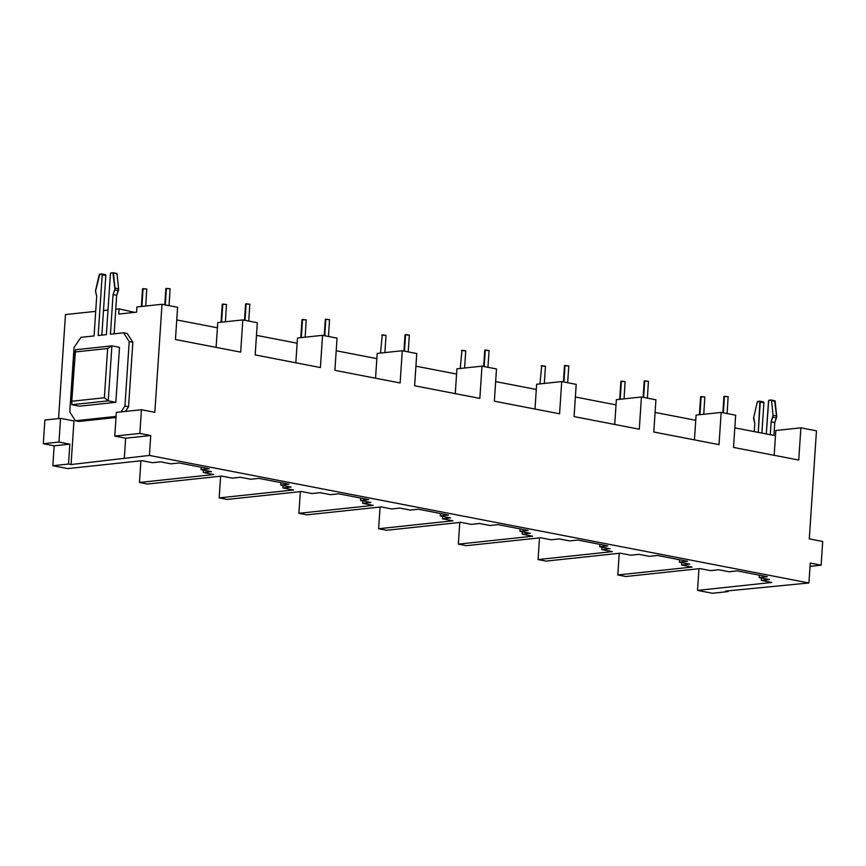 <?xml version="1.0" encoding="UTF-8"?>
<svg xmlns="http://www.w3.org/2000/svg" width="866" height="866" viewBox="0 0 866 866"><rect width="100%" height="100%" fill="white"/><g stroke="black" fill="none" stroke-linecap="round" stroke-linejoin="round"><path stroke-width="1.3" d="M701.135 396.563L699.934 414.673L700.605 396.736L704.913 396.996L701.135 396.563M724.452 396.292L723.348 412.833L723.922 396.466L728.23 396.725L724.452 396.292M620.89 381.343L625.187 381.581L621.409 381.148L620.208 399.258L620.879 381.321L619.688 399.313M644.207 381.072L648.504 381.311L644.726 380.878L643.622 397.418L644.196 381.051L643.124 397.321M544.324 383.432L545.472 366.188L541.683 365.733L539.962 383.898M567.674 382.729L568.789 365.917L565 365.463L563.907 381.993L564.48 365.636L563.398 381.895M464.598 368.018L465.746 350.773L461.957 350.308L460.236 368.472M487.948 367.314L489.063 350.503L485.274 350.037L484.181 366.578L484.754 350.21L483.672 366.48M384.883 352.592L386.02 335.348L382.242 334.893L380.52 353.057M408.222 351.888L409.347 335.088L405.559 334.622L404.454 351.163L405.028 334.796L409.228 335.174M301.996 319.673L306.293 319.911L302.515 319.478L301.314 337.588L301.985 319.651L300.794 337.643M325.832 319.208L324.739 335.748L325.302 319.381L329.61 319.641L325.832 319.208M222.789 304.063L221.588 322.174L222.27 304.237L226.567 304.496L222.789 304.063M246.106 303.793L245.013 320.333L245.587 303.966L249.895 304.226L246.106 303.793M142.544 288.843L146.852 289.071L143.063 288.638L141.883 306.423L142.544 288.811L141.374 306.477M165.861 288.573L170.169 288.811L166.38 288.378L165.287 304.908L165.861 288.551L164.778 304.81M734.823 427.847L775.471 435.717L775.817 430.499L800.888 427.826L816.465 430.835L809.288 538.879L816.465 430.835L800.888 427.826L798.744 460.052L733.513 447.441L735.656 415.215L721.162 412.411L735.656 415.215L733.513 447.441L798.744 460.052L800.888 427.826L775.817 430.499L774.172 455.3L775.471 435.717L734.823 427.847M118.729 314.066L136.59 312.161L118.729 314.066L119.075 308.859L134.62 312.377L119.075 308.859L115.763 309.216L119.075 308.859L118.729 314.066M176.751 319.933L217.409 327.792L217.756 322.585L242.826 319.911L257.321 322.715L242.826 319.911L240.683 352.126L175.452 339.515L177.595 307.289L162.007 304.28L136.936 306.954L136.59 312.161L136.936 306.954L162.007 304.28L154.841 412.324L162.007 304.28L177.595 307.289L175.452 339.515L240.683 352.126L242.826 319.911L217.756 322.585L216.099 347.374L217.409 327.792L176.751 319.933M256.477 335.348L297.125 343.207L297.471 338L322.542 335.326L337.036 338.13L322.542 335.326L320.409 367.552L255.178 354.93L257.321 322.715L255.178 354.93L320.409 367.552L322.542 335.326L297.471 338L295.826 362.789L297.125 343.207L256.477 335.348M336.203 350.762L376.851 358.632L377.197 353.415L402.268 350.741L416.762 353.545L402.268 350.741L400.124 382.967L334.904 370.345L337.036 338.13L334.904 370.345L400.124 382.967L402.268 350.741L377.197 353.415L375.552 378.215L376.851 358.632L336.203 350.762M415.929 366.188L456.577 374.047L456.923 368.829L481.994 366.156L496.489 368.959L481.994 366.156L479.851 398.382L414.619 385.771L416.762 353.545L414.619 385.771L479.851 398.382L481.994 366.156L456.923 368.829L455.278 393.629L456.577 374.047L415.929 366.188M495.644 381.603L536.303 389.462L536.649 384.244L561.72 381.57L576.215 384.374L561.72 381.57L559.577 413.796L494.345 401.185L496.489 368.959L494.345 401.185L559.577 413.796L561.72 381.57L536.649 384.244L534.993 409.044L536.303 389.462L495.644 381.603M575.37 397.018L616.018 404.877L616.365 399.67L641.435 396.996L655.93 399.8L641.435 396.996L639.303 429.211L574.071 416.6L576.215 384.374L574.071 416.6L639.303 429.211L641.435 396.996L616.365 399.67L614.719 424.459L616.018 404.877L575.37 397.018M655.097 412.433L695.744 420.291L696.091 415.085L721.162 412.411L719.018 444.637L653.798 432.015L655.93 399.8L653.798 432.015L719.018 444.637L721.162 412.411L696.091 415.085L694.445 439.885L695.744 420.291L655.097 412.433M718.726 569.752L729.053 571.755L737.204 570.889L729.053 571.755L718.726 569.752L710.575 570.629L700.064 568.594L625.772 576.518L617.794 574.97L619.233 553.298L617.794 574.97L692.096 567.057L681.585 565.022L689.737 564.156L679.409 562.153L679.572 559.739L679.409 562.153L689.737 564.156L681.585 565.022L681.748 562.608L681.585 565.022L692.096 567.057L617.794 574.97L625.772 576.518L700.064 568.594L710.575 570.629L718.726 569.752M767.287 576.702L759.136 577.568L759.287 575.154L759.136 577.568L769.463 579.571L759.136 577.568L767.287 576.702L737.204 570.889L767.287 576.702M639 554.337L649.327 556.34L657.478 555.463L649.327 556.34L639 554.337L630.849 555.214L620.348 553.179L546.045 561.103L538.078 559.555L539.518 537.873L538.078 559.555L612.37 551.631L601.859 549.607L610.01 548.73L599.683 546.738L599.846 544.324L599.683 546.738L610.01 548.73L601.859 549.607L602.022 547.193L601.859 549.607L612.37 551.631L538.078 559.555L546.045 561.103L620.348 553.179L630.849 555.214L639 554.337M687.561 561.287L679.409 562.153L687.561 561.287L657.478 555.463L687.561 561.287M559.284 538.923L569.612 540.925L577.763 540.048L569.612 540.925L559.284 538.923L551.133 539.789L540.622 537.764L466.319 545.677L458.352 544.14L459.792 522.458L458.352 544.14L532.644 536.216L522.144 534.181L530.284 533.315L519.957 531.323L520.12 528.909L519.957 531.323L530.284 533.315L522.144 534.181L522.295 531.767L522.144 534.181L532.644 536.216L458.352 544.14L466.319 545.677L540.622 537.764L551.133 539.789L559.284 538.923M607.835 545.872L599.683 546.738L607.835 545.872L577.763 540.048L607.835 545.872M479.558 523.508L489.885 525.5L498.037 524.634L489.885 525.5L479.558 523.508L471.407 524.374L460.896 522.339L386.604 530.263L378.626 528.725L380.066 507.043L378.626 528.725L452.929 520.802L442.418 518.766L450.569 517.9L440.242 515.898L440.393 513.484L440.242 515.898L450.569 517.9L442.418 518.766L442.58 516.352L442.418 518.766L452.929 520.802L378.626 528.725L386.604 530.263L460.896 522.339L471.407 524.374L479.558 523.508M528.108 530.447L519.957 531.323L528.108 530.447L498.037 524.634L528.108 530.447M399.832 508.093L410.159 510.085L418.31 509.219L410.159 510.085L399.832 508.093L391.681 508.959L381.17 506.924L306.878 514.848L298.9 513.311L300.34 491.628L298.9 513.311L373.203 505.387L362.692 503.352L370.843 502.486L360.516 500.483L360.678 498.069L360.516 500.483L370.843 502.486L362.692 503.352L362.854 500.938L362.692 503.352L373.203 505.387L298.9 513.311L306.878 514.848L381.17 506.924L391.681 508.959L399.832 508.093M448.393 515.032L440.242 515.898L448.393 515.032L418.31 509.219L448.393 515.032M320.106 492.667L330.433 494.67L338.584 493.804L330.433 494.67L320.106 492.667L311.955 493.544L301.455 491.509L227.152 499.433L219.185 497.885L220.624 476.213L219.185 497.885L293.477 489.972L282.965 487.937L291.117 487.071L280.79 485.068L280.952 482.654L280.79 485.068L291.117 487.071L282.965 487.937L283.128 485.523L282.965 487.937L293.477 489.972L219.185 497.885L227.152 499.433L301.455 491.509L311.955 493.544L320.106 492.667M368.667 499.617L360.516 500.483L368.667 499.617L338.584 493.804L368.667 499.617M240.391 477.253L250.718 479.255L258.869 478.378L250.718 479.255L240.391 477.253L232.24 478.129L221.728 476.094L147.426 484.018L139.458 482.47L140.898 460.788L139.458 482.47L213.75 474.546L203.25 472.522L211.401 471.645L201.064 469.653L201.226 467.239L201.064 469.653L211.401 471.645L203.25 472.522L203.402 470.108L203.25 472.522L213.75 474.546L139.458 482.47L147.426 484.018L221.728 476.094L232.24 478.129L240.391 477.253M288.941 484.202L280.79 485.068L288.941 484.202L258.869 478.378L288.941 484.202M160.665 461.838L170.992 463.84L179.143 462.964L170.992 463.84L160.665 461.838L152.513 462.704L142.002 460.68L67.71 468.593L52.848 465.724L54.168 445.817L43.3 443.717L58.975 442.05L69.843 444.15L54.168 445.817L43.3 443.717L44.87 420.021L43.3 443.717L58.975 442.05L60.544 418.354L73.956 420.952L71.055 464.544L149.407 455.429L808.931 582.97L810.251 563.062L821.13 565.173L822.7 541.477L809.288 538.879L822.7 541.477L821.13 565.173L810.251 563.062L808.931 582.97L725.513 591.099L728.057 591.597L712.382 593.264L697.52 590.395L698.959 568.713L697.52 590.395L771.822 582.472L761.311 580.437L769.463 579.571L761.311 580.437L761.474 578.023L761.311 580.437L771.822 582.472L697.52 590.395L712.382 593.264L728.057 591.597L728.1 590.828L728.057 591.597L725.513 591.099L808.931 582.97L149.407 455.429L150.727 435.522L149.407 455.429L71.055 464.544L68.522 464.057L71.055 464.544L73.956 420.952L60.544 418.354L44.87 420.021L60.544 418.354L58.975 442.05L69.843 444.15L68.522 464.057L69.843 444.15L54.168 445.817L52.848 465.724L68.522 464.057L52.848 465.724L67.71 468.593L142.002 460.68L152.513 462.704L160.665 461.838M209.215 468.787L201.064 469.653L209.215 468.787L179.143 462.964L209.215 468.787M65.459 314.575L95.715 311.349L65.459 314.575L58.552 418.57L65.459 314.575M101.744 273.937L105.371 274.641A0.963 0.617 -79.1 0 1 105.814 275.518L102.188 274.814L98.161 335.499L106.366 334.633L110.393 273.937A0.963 0.617 100.9 0 1 111.086 272.931L112.894 272.736A0.963 0.617 100.9 0 1 113.457 273.385L114.962 288.075L118.588 288.779L117.083 274.089L118.588 288.779A2.879 1.84 -79.1 0 1 118.35 290.673L114.723 289.969L118.35 290.673L116.694 295.284L118.588 288.779L114.962 288.075A2.879 1.84 100.9 0 1 114.723 289.969L113.067 294.581L116.694 295.284L115.763 309.216L116.694 295.284L113.067 294.581L110.437 334.189L123.578 332.793L127.205 333.497L132.844 342.297L129.218 341.605L132.844 342.297L128.558 406.749L124.942 406.046L129.218 341.605L123.578 332.793L127.205 333.497L132.844 342.297L128.558 406.749L124.942 406.046L120.948 411.913L124.942 406.046L129.218 341.605L123.578 332.793L110.437 334.189L113.067 294.581L114.951 289.028L112.894 272.736L110.837 273.028L110.393 273.937L106.366 334.633L98.161 335.499L102.188 274.814L105.814 275.518L103.487 310.515L108.001 310.039L103.487 310.515L101.852 335.11L105.814 275.518L105.49 274.684L99.817 274.132L95.552 291.095L96.711 296.324L94.08 335.943L80.939 337.339L74.043 347.483L69.767 411.935L75.407 420.746L116.087 416.405L75.407 420.746L79.033 421.439L75.407 420.746L69.767 411.935L74.043 347.483L80.939 337.339L94.08 335.943L96.711 296.324L95.65 292.004A2.879 1.84 100.9 0 1 95.661 290.132L99.157 274.912A0.963 0.617 100.9 0 1 99.817 274.132L101.625 273.937A0.963 0.617 100.9 0 1 102.188 274.814L101.863 273.981M115.763 309.216L114.139 333.8L115.763 309.216M128.558 406.749L125.375 411.437L128.558 406.749M116.012 417.499L79.033 421.439L116.012 417.499M154.841 412.324L141.429 409.726L139.859 433.422L150.727 435.522L125.646 438.196L124.325 458.103L125.646 438.196L114.777 436.096L125.646 438.196L150.727 435.522L139.859 433.422L141.429 409.726L116.347 412.4L114.777 436.096L139.859 433.422L114.777 436.096L116.347 412.4L141.429 409.726L154.841 412.324M115.849 402.311L79.488 406.186L71.878 404.714L79.488 406.186L115.849 402.311L108.239 400.839L111.887 345.87L75.526 349.745L111.887 345.87L119.497 347.342L115.849 402.311L119.497 347.342L111.887 345.87L108.239 400.839L115.849 402.311M113.013 272.736L116.639 273.44A0.963 0.617 -79.1 0 1 117.083 274.089L113.132 272.779M107.644 348.5L104.375 397.775L71.77 401.25L75.039 351.975L107.644 348.5L111.887 345.87L107.644 348.5L75.039 351.975L75.526 349.745L71.77 401.25L104.375 397.775L107.644 348.5M71.878 404.714L108.239 400.839L104.375 397.775L108.239 400.839L71.878 404.714L71.77 401.25L71.878 404.714M810.035 566.353L821.13 565.173L810.035 566.353M774.724 400.698L771.097 400.005A0.963 0.617 100.9 0 0 770.978 399.995L769.16 400.189A0.963 0.617 100.9 0 0 768.478 401.207L766.302 433.942L768.705 400.514L770.978 399.995L771.541 400.644L773.046 415.334L771.151 421.839L770.296 434.71L771.151 421.839L774.778 422.543L776.423 417.932A2.879 1.84 -79.1 0 0 776.661 416.037L775.157 401.348A0.963 0.617 -79.1 0 0 774.605 400.698L771.216 400.038M759.937 401.239L757.241 402.17L753.745 417.401L754.795 423.582L754.264 431.614L754.795 423.582L753.734 419.263A2.879 1.84 100.9 0 1 753.745 417.401L757.241 402.17A0.963 0.617 100.9 0 1 757.891 401.391L759.709 401.196A0.963 0.617 100.9 0 1 760.272 402.073L763.899 402.777A0.963 0.617 -79.1 0 0 763.325 401.9L759.937 401.239L758.259 432.383L760.272 402.073L763.899 402.777L761.885 433.087L763.899 402.777L763.325 401.9M771.097 400.005A0.963 0.617 100.9 0 1 771.541 400.644L775.157 401.348L771.541 400.644L773.046 415.334L776.661 416.037L773.046 415.334A2.879 1.84 100.9 0 1 772.797 417.239L776.423 417.932L772.797 417.239L771.151 421.839L774.778 422.543L773.923 435.414L774.778 422.543L776.65 416.99L774.605 400.698M169.054 305.644L170.061 288.919M145.726 306.012L146.744 289.19M248.78 321.059L249.787 304.345M225.431 321.762L226.47 304.605M328.506 336.473L329.513 319.76M305.157 337.177L306.196 320.03M381.722 335.088L385.911 335.445M484.754 350.243L488.954 350.589M461.437 350.514L465.637 350.86M564.48 365.658L568.681 366.004M541.163 365.928L545.364 366.275M647.4 398.144L648.407 381.43M624.05 398.847L625.09 381.69M727.115 413.558L728.122 396.845M703.777 414.262L704.805 397.115M763.444 401.9L759.828 401.207M244.504 320.236L245.587 303.966M221.068 322.228L222.27 304.237M324.23 335.651L325.302 319.381M403.946 351.066L405.028 334.796M722.839 412.736L723.922 396.466M699.414 414.727L700.605 396.736"/></g></svg>
